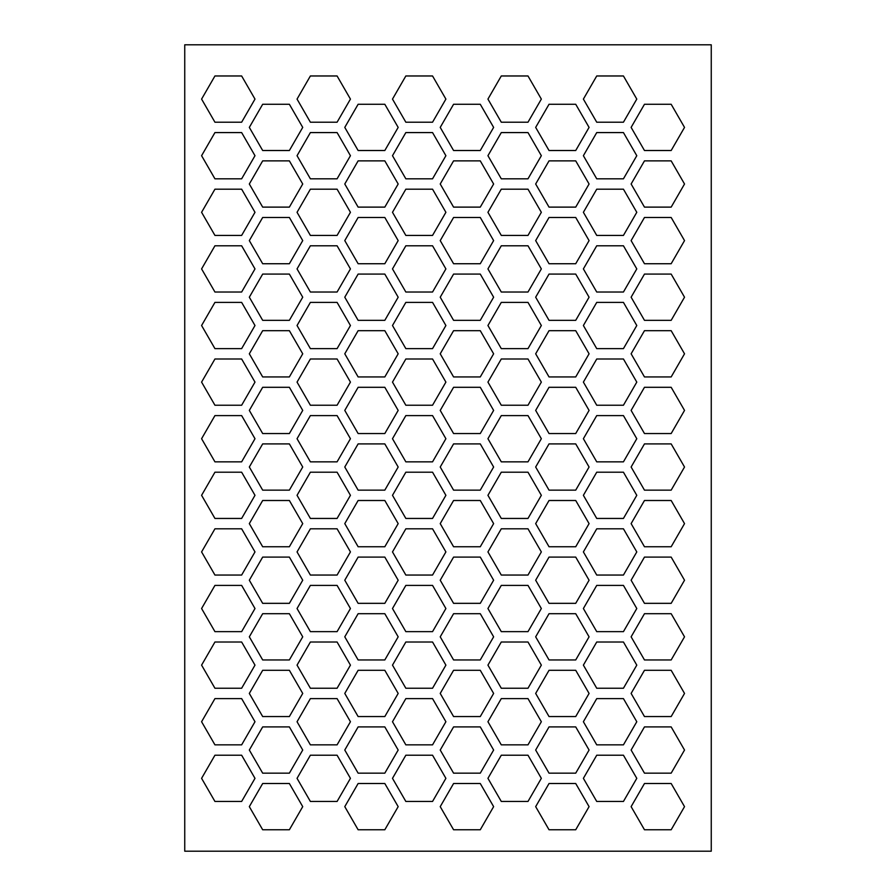 <?xml version="1.0" encoding="UTF-8"?>
<svg xmlns="http://www.w3.org/2000/svg" width="896" height="896" viewBox="0 0 896 896"><rect width="100%" height="100%" fill="white"/><g stroke="black" fill="none" stroke-linecap="round" stroke-linejoin="round"><path stroke-width="1.34" d="M184.744 44.8L184.744 851.2L711.256 851.2L711.256 44.8L184.744 44.8L184.744 851.2L711.256 851.2L711.256 44.8L184.744 44.8M241.64 755.216L254.99 778.344L241.64 801.461L214.939 801.461L201.589 778.344L214.939 755.216L241.64 755.216L214.939 755.216L201.589 778.344L214.939 801.461L241.64 801.461L254.99 778.344L241.64 755.216M302.725 806.646L289.374 829.763L262.674 829.763L249.323 806.646L262.674 783.518L289.374 783.518L302.725 806.646L289.374 783.518L262.674 783.518L249.323 806.646L262.674 829.763L289.374 829.763L302.725 806.646M337.086 755.216L350.437 778.344L337.086 801.461L310.386 801.461L297.046 778.344L310.386 755.216L337.086 755.216L310.386 755.216L297.046 778.344L310.386 801.461L337.086 801.461L350.437 778.344L337.086 755.216M398.171 806.646L384.821 829.763L358.12 829.763L344.781 806.646L358.12 783.518L384.821 783.518L398.171 806.646L384.821 783.518L358.12 783.518L344.781 806.646L358.12 829.763L384.821 829.763L398.171 806.646M432.544 755.216L445.894 778.344L432.544 801.461L405.843 801.461L392.493 778.344L405.843 755.216L432.544 755.216L405.843 755.216L392.493 778.344L405.843 801.461L432.544 801.461L445.894 778.344L432.544 755.216M493.629 806.646L480.278 829.763L453.578 829.763L440.227 806.646L453.578 783.518L480.278 783.518L493.629 806.646L480.278 783.518L453.578 783.518L440.227 806.646L453.578 829.763L480.278 829.763L493.629 806.646M527.99 755.216L541.341 778.344L527.99 801.461L501.29 801.461L487.939 778.344L501.29 755.216L527.99 755.216L501.29 755.216L487.939 778.344L501.29 801.461L527.99 801.461L541.341 778.344L527.99 755.216M589.075 806.646L575.725 829.763L549.024 829.763L535.674 806.646L549.024 783.518L575.725 783.518L589.075 806.646L575.725 783.518L549.024 783.518L535.674 806.646L549.024 829.763L575.725 829.763L589.075 806.646M623.437 755.216L636.787 778.344L623.437 801.461L596.736 801.461L583.386 778.344L596.736 755.216L623.437 755.216L596.736 755.216L583.386 778.344L596.736 801.461L623.437 801.461L636.787 778.344L623.437 755.216M684.522 806.646L671.171 829.763L644.47 829.763L631.12 806.646L644.47 783.518L671.171 783.518L684.522 806.646L671.171 783.518L644.47 783.518L631.12 806.646L644.47 829.763L671.171 829.763L684.522 806.646M337.086 698.611L350.437 721.739L337.086 744.856L310.386 744.856L297.046 721.739L310.386 698.611L337.086 698.611L310.386 698.611L297.046 721.739L310.386 744.856L337.086 744.856L350.437 721.739L337.086 698.611M398.171 750.042L384.821 773.158L358.12 773.158L344.781 750.042L358.12 726.914L384.821 726.914L398.171 750.042L384.821 726.914L358.12 726.914L344.781 750.042L358.12 773.158L384.821 773.158L398.171 750.042M432.544 698.611L445.894 721.739L432.544 744.856L405.843 744.856L392.493 721.739L405.843 698.611L432.544 698.611L405.843 698.611L392.493 721.739L405.843 744.856L432.544 744.856L445.894 721.739L432.544 698.611M493.629 750.042L480.278 773.158L453.578 773.158L440.227 750.042L453.578 726.914L480.278 726.914L493.629 750.042L480.278 726.914L453.578 726.914L440.227 750.042L453.578 773.158L480.278 773.158L493.629 750.042M527.99 698.611L541.341 721.739L527.99 744.856L501.29 744.856L487.939 721.739L501.29 698.611L527.99 698.611L501.29 698.611L487.939 721.739L501.29 744.856L527.99 744.856L541.341 721.739L527.99 698.611M589.075 750.042L575.725 773.158L549.024 773.158L535.674 750.042L549.024 726.914L575.725 726.914L589.075 750.042L575.725 726.914L549.024 726.914L535.674 750.042L549.024 773.158L575.725 773.158L589.075 750.042M623.437 698.611L636.787 721.739L623.437 744.856L596.736 744.856L583.386 721.739L596.736 698.611L623.437 698.611L596.736 698.611L583.386 721.739L596.736 744.856L623.437 744.856L636.787 721.739L623.437 698.611M684.522 750.042L671.171 773.158L644.47 773.158L631.12 750.042L644.47 726.914L671.171 726.914L684.522 750.042L671.171 726.914L644.47 726.914L631.12 750.042L644.47 773.158L671.171 773.158L684.522 750.042M337.086 642.006L350.437 665.134L337.086 688.251L310.386 688.251L297.046 665.134L310.386 642.006L337.086 642.006L310.386 642.006L297.046 665.134L310.386 688.251L337.086 688.251L350.437 665.134L337.086 642.006M398.171 693.437L384.821 716.554L358.12 716.554L344.781 693.437L358.12 670.309L384.821 670.309L398.171 693.437L384.821 670.309L358.12 670.309L344.781 693.437L358.12 716.554L384.821 716.554L398.171 693.437M432.544 642.006L445.894 665.134L432.544 688.251L405.843 688.251L392.493 665.134L405.843 642.006L432.544 642.006L405.843 642.006L392.493 665.134L405.843 688.251L432.544 688.251L445.894 665.134L432.544 642.006M493.629 693.437L480.278 716.554L453.578 716.554L440.227 693.437L453.578 670.309L480.278 670.309L493.629 693.437L480.278 670.309L453.578 670.309L440.227 693.437L453.578 716.554L480.278 716.554L493.629 693.437M527.99 642.006L541.341 665.134L527.99 688.251L501.29 688.251L487.939 665.134L501.29 642.006L527.99 642.006L501.29 642.006L487.939 665.134L501.29 688.251L527.99 688.251L541.341 665.134L527.99 642.006M589.075 693.437L575.725 716.554L549.024 716.554L535.674 693.437L549.024 670.309L575.725 670.309L589.075 693.437L575.725 670.309L549.024 670.309L535.674 693.437L549.024 716.554L575.725 716.554L589.075 693.437M623.437 642.006L636.787 665.134L623.437 688.251L596.736 688.251L583.386 665.134L596.736 642.006L623.437 642.006L596.736 642.006L583.386 665.134L596.736 688.251L623.437 688.251L636.787 665.134L623.437 642.006M684.522 693.437L671.171 716.554L644.47 716.554L631.12 693.437L644.47 670.309L671.171 670.309L684.522 693.437L671.171 670.309L644.47 670.309L631.12 693.437L644.47 716.554L671.171 716.554L684.522 693.437M337.086 585.402L350.437 608.53L337.086 631.646L310.386 631.646L297.046 608.53L310.386 585.402L337.086 585.402L310.386 585.402L297.046 608.53L310.386 631.646L337.086 631.646L350.437 608.53L337.086 585.402M398.171 636.832L384.821 659.949L358.12 659.949L344.781 636.832L358.12 613.704L384.821 613.704L398.171 636.832L384.821 613.704L358.12 613.704L344.781 636.832L358.12 659.949L384.821 659.949L398.171 636.832M432.544 585.402L445.894 608.53L432.544 631.646L405.843 631.646L392.493 608.53L405.843 585.402L432.544 585.402L405.843 585.402L392.493 608.53L405.843 631.646L432.544 631.646L445.894 608.53L432.544 585.402M493.629 636.832L480.278 659.949L453.578 659.949L440.227 636.832L453.578 613.704L480.278 613.704L493.629 636.832L480.278 613.704L453.578 613.704L440.227 636.832L453.578 659.949L480.278 659.949L493.629 636.832M527.99 585.402L541.341 608.53L527.99 631.646L501.29 631.646L487.939 608.53L501.29 585.402L527.99 585.402L501.29 585.402L487.939 608.53L501.29 631.646L527.99 631.646L541.341 608.53L527.99 585.402M589.075 636.832L575.725 659.949L549.024 659.949L535.674 636.832L549.024 613.704L575.725 613.704L589.075 636.832L575.725 613.704L549.024 613.704L535.674 636.832L549.024 659.949L575.725 659.949L589.075 636.832M623.437 585.402L636.787 608.53L623.437 631.646L596.736 631.646L583.386 608.53L596.736 585.402L623.437 585.402L596.736 585.402L583.386 608.53L596.736 631.646L623.437 631.646L636.787 608.53L623.437 585.402M684.522 636.832L671.171 659.949L644.47 659.949L631.12 636.832L644.47 613.704L671.171 613.704L684.522 636.832L671.171 613.704L644.47 613.704L631.12 636.832L644.47 659.949L671.171 659.949L684.522 636.832M337.086 528.808L350.437 551.925L337.086 575.053L310.386 575.053L297.046 551.925L310.386 528.808L337.086 528.808L310.386 528.808L297.046 551.925L310.386 575.053L337.086 575.053L350.437 551.925L337.086 528.808M398.171 580.227L384.821 603.344L358.12 603.344L344.781 580.227L358.12 557.099L384.821 557.099L398.171 580.227L384.821 557.099L358.12 557.099L344.781 580.227L358.12 603.344L384.821 603.344L398.171 580.227M432.544 528.808L445.894 551.925L432.544 575.053L405.843 575.053L392.493 551.925L405.843 528.808L432.544 528.808L405.843 528.808L392.493 551.925L405.843 575.053L432.544 575.053L445.894 551.925L432.544 528.808M493.629 580.227L480.278 603.344L453.578 603.344L440.227 580.227L453.578 557.099L480.278 557.099L493.629 580.227L480.278 557.099L453.578 557.099L440.227 580.227L453.578 603.344L480.278 603.344L493.629 580.227M527.99 528.808L541.341 551.925L527.99 575.053L501.29 575.053L487.939 551.925L501.29 528.808L527.99 528.808L501.29 528.808L487.939 551.925L501.29 575.053L527.99 575.053L541.341 551.925L527.99 528.808M589.075 580.227L575.725 603.344L549.024 603.344L535.674 580.227L549.024 557.099L575.725 557.099L589.075 580.227L575.725 557.099L549.024 557.099L535.674 580.227L549.024 603.344L575.725 603.344L589.075 580.227M623.437 528.808L636.787 551.925L623.437 575.053L596.736 575.053L583.386 551.925L596.736 528.808L623.437 528.808L596.736 528.808L583.386 551.925L596.736 575.053L623.437 575.053L636.787 551.925L623.437 528.808M684.522 580.227L671.171 603.344L644.47 603.344L631.12 580.227L644.47 557.099L671.171 557.099L684.522 580.227L671.171 557.099L644.47 557.099L631.12 580.227L644.47 603.344L671.171 603.344L684.522 580.227M337.086 472.203L350.437 495.32L337.086 518.448L310.386 518.448L297.046 495.32L310.386 472.203L337.086 472.203L310.386 472.203L297.046 495.32L310.386 518.448L337.086 518.448L350.437 495.32L337.086 472.203M398.171 523.622L384.821 546.75L358.12 546.75L344.781 523.622L358.12 500.506L384.821 500.506L398.171 523.622L384.821 500.506L358.12 500.506L344.781 523.622L358.12 546.75L384.821 546.75L398.171 523.622M432.544 472.203L445.894 495.32L432.544 518.448L405.843 518.448L392.493 495.32L405.843 472.203L432.544 472.203L405.843 472.203L392.493 495.32L405.843 518.448L432.544 518.448L445.894 495.32L432.544 472.203M493.629 523.622L480.278 546.75L453.578 546.75L440.227 523.622L453.578 500.506L480.278 500.506L493.629 523.622L480.278 500.506L453.578 500.506L440.227 523.622L453.578 546.75L480.278 546.75L493.629 523.622M527.99 472.203L541.341 495.32L527.99 518.448L501.29 518.448L487.939 495.32L501.29 472.203L527.99 472.203L501.29 472.203L487.939 495.32L501.29 518.448L527.99 518.448L541.341 495.32L527.99 472.203M589.075 523.622L575.725 546.75L549.024 546.75L535.674 523.622L549.024 500.506L575.725 500.506L589.075 523.622L575.725 500.506L549.024 500.506L535.674 523.622L549.024 546.75L575.725 546.75L589.075 523.622M623.437 472.203L636.787 495.32L623.437 518.448L596.736 518.448L583.386 495.32L596.736 472.203L623.437 472.203L596.736 472.203L583.386 495.32L596.736 518.448L623.437 518.448L636.787 495.32L623.437 472.203M684.522 523.622L671.171 546.75L644.47 546.75L631.12 523.622L644.47 500.506L671.171 500.506L684.522 523.622L671.171 500.506L644.47 500.506L631.12 523.622L644.47 546.75L671.171 546.75L684.522 523.622M337.086 415.598L350.437 438.715L337.086 461.843L310.386 461.843L297.046 438.715L310.386 415.598L337.086 415.598L310.386 415.598L297.046 438.715L310.386 461.843L337.086 461.843L350.437 438.715L337.086 415.598M398.171 467.018L384.821 490.146L358.12 490.146L344.781 467.018L358.12 443.901L384.821 443.901L398.171 467.018L384.821 443.901L358.12 443.901L344.781 467.018L358.12 490.146L384.821 490.146L398.171 467.018M432.544 415.598L445.894 438.715L432.544 461.843L405.843 461.843L392.493 438.715L405.843 415.598L432.544 415.598L405.843 415.598L392.493 438.715L405.843 461.843L432.544 461.843L445.894 438.715L432.544 415.598M493.629 467.018L480.278 490.146L453.578 490.146L440.227 467.018L453.578 443.901L480.278 443.901L493.629 467.018L480.278 443.901L453.578 443.901L440.227 467.018L453.578 490.146L480.278 490.146L493.629 467.018M527.99 415.598L541.341 438.715L527.99 461.843L501.29 461.843L487.939 438.715L501.29 415.598L527.99 415.598L501.29 415.598L487.939 438.715L501.29 461.843L527.99 461.843L541.341 438.715L527.99 415.598M589.075 467.018L575.725 490.146L549.024 490.146L535.674 467.018L549.024 443.901L575.725 443.901L589.075 467.018L575.725 443.901L549.024 443.901L535.674 467.018L549.024 490.146L575.725 490.146L589.075 467.018M623.437 415.598L636.787 438.715L623.437 461.843L596.736 461.843L583.386 438.715L596.736 415.598L623.437 415.598L596.736 415.598L583.386 438.715L596.736 461.843L623.437 461.843L636.787 438.715L623.437 415.598M684.522 467.018L671.171 490.146L644.47 490.146L631.12 467.018L644.47 443.901L671.171 443.901L684.522 467.018L671.171 443.901L644.47 443.901L631.12 467.018L644.47 490.146L671.171 490.146L684.522 467.018M337.086 358.994L350.437 382.11L337.086 405.238L310.386 405.238L297.046 382.11L310.386 358.994L337.086 358.994L310.386 358.994L297.046 382.11L310.386 405.238L337.086 405.238L350.437 382.11L337.086 358.994M398.171 410.413L384.821 433.541L358.12 433.541L344.781 410.413L358.12 387.296L384.821 387.296L398.171 410.413L384.821 387.296L358.12 387.296L344.781 410.413L358.12 433.541L384.821 433.541L398.171 410.413M432.544 358.994L445.894 382.11L432.544 405.238L405.843 405.238L392.493 382.11L405.843 358.994L432.544 358.994L405.843 358.994L392.493 382.11L405.843 405.238L432.544 405.238L445.894 382.11L432.544 358.994M493.629 410.413L480.278 433.541L453.578 433.541L440.227 410.413L453.578 387.296L480.278 387.296L493.629 410.413L480.278 387.296L453.578 387.296L440.227 410.413L453.578 433.541L480.278 433.541L493.629 410.413M527.99 358.994L541.341 382.11L527.99 405.238L501.29 405.238L487.939 382.11L501.29 358.994L527.99 358.994L501.29 358.994L487.939 382.11L501.29 405.238L527.99 405.238L541.341 382.11L527.99 358.994M589.075 410.413L575.725 433.541L549.024 433.541L535.674 410.413L549.024 387.296L575.725 387.296L589.075 410.413L575.725 387.296L549.024 387.296L535.674 410.413L549.024 433.541L575.725 433.541L589.075 410.413M623.437 358.994L636.787 382.11L623.437 405.238L596.736 405.238L583.386 382.11L596.736 358.994L623.437 358.994L596.736 358.994L583.386 382.11L596.736 405.238L623.437 405.238L636.787 382.11L623.437 358.994M684.522 410.413L671.171 433.541L644.47 433.541L631.12 410.413L644.47 387.296L671.171 387.296L684.522 410.413L671.171 387.296L644.47 387.296L631.12 410.413L644.47 433.541L671.171 433.541L684.522 410.413M337.086 302.389L350.437 325.517L337.086 348.634L310.386 348.634L297.046 325.517L310.386 302.389L337.086 302.389L310.386 302.389L297.046 325.517L310.386 348.634L337.086 348.634L350.437 325.517L337.086 302.389M398.171 353.808L384.821 376.936L358.12 376.936L344.781 353.808L358.12 330.691L384.821 330.691L398.171 353.808L384.821 330.691L358.12 330.691L344.781 353.808L358.12 376.936L384.821 376.936L398.171 353.808M432.544 302.389L445.894 325.517L432.544 348.634L405.843 348.634L392.493 325.517L405.843 302.389L432.544 302.389L405.843 302.389L392.493 325.517L405.843 348.634L432.544 348.634L445.894 325.517L432.544 302.389M493.629 353.808L480.278 376.936L453.578 376.936L440.227 353.808L453.578 330.691L480.278 330.691L493.629 353.808L480.278 330.691L453.578 330.691L440.227 353.808L453.578 376.936L480.278 376.936L493.629 353.808M527.99 302.389L541.341 325.517L527.99 348.634L501.29 348.634L487.939 325.517L501.29 302.389L527.99 302.389L501.29 302.389L487.939 325.517L501.29 348.634L527.99 348.634L541.341 325.517L527.99 302.389M589.075 353.808L575.725 376.936L549.024 376.936L535.674 353.808L549.024 330.691L575.725 330.691L589.075 353.808L575.725 330.691L549.024 330.691L535.674 353.808L549.024 376.936L575.725 376.936L589.075 353.808M623.437 302.389L636.787 325.517L623.437 348.634L596.736 348.634L583.386 325.517L596.736 302.389L623.437 302.389L596.736 302.389L583.386 325.517L596.736 348.634L623.437 348.634L636.787 325.517L623.437 302.389M684.522 353.808L671.171 376.936L644.47 376.936L631.12 353.808L644.47 330.691L671.171 330.691L684.522 353.808L671.171 330.691L644.47 330.691L631.12 353.808L644.47 376.936L671.171 376.936L684.522 353.808M337.086 245.784L350.437 268.912L337.086 292.029L310.386 292.029L297.046 268.912L310.386 245.784L337.086 245.784L310.386 245.784L297.046 268.912L310.386 292.029L337.086 292.029L350.437 268.912L337.086 245.784M398.171 297.203L384.821 320.331L358.12 320.331L344.781 297.203L358.12 274.086L384.821 274.086L398.171 297.203L384.821 274.086L358.12 274.086L344.781 297.203L358.12 320.331L384.821 320.331L398.171 297.203M432.544 245.784L445.894 268.912L432.544 292.029L405.843 292.029L392.493 268.912L405.843 245.784L432.544 245.784L405.843 245.784L392.493 268.912L405.843 292.029L432.544 292.029L445.894 268.912L432.544 245.784M493.629 297.203L480.278 320.331L453.578 320.331L440.227 297.203L453.578 274.086L480.278 274.086L493.629 297.203L480.278 274.086L453.578 274.086L440.227 297.203L453.578 320.331L480.278 320.331L493.629 297.203M527.99 245.784L541.341 268.912L527.99 292.029L501.29 292.029L487.939 268.912L501.29 245.784L527.99 245.784L501.29 245.784L487.939 268.912L501.29 292.029L527.99 292.029L541.341 268.912L527.99 245.784M589.075 297.203L575.725 320.331L549.024 320.331L535.674 297.203L549.024 274.086L575.725 274.086L589.075 297.203L575.725 274.086L549.024 274.086L535.674 297.203L549.024 320.331L575.725 320.331L589.075 297.203M623.437 245.784L636.787 268.912L623.437 292.029L596.736 292.029L583.386 268.912L596.736 245.784L623.437 245.784L596.736 245.784L583.386 268.912L596.736 292.029L623.437 292.029L636.787 268.912L623.437 245.784M684.522 297.203L671.171 320.331L644.47 320.331L631.12 297.203L644.47 274.086L671.171 274.086L684.522 297.203L671.171 274.086L644.47 274.086L631.12 297.203L644.47 320.331L671.171 320.331L684.522 297.203M337.086 189.179L350.437 212.307L337.086 235.424L310.386 235.424L297.046 212.307L310.386 189.179L337.086 189.179L310.386 189.179L297.046 212.307L310.386 235.424L337.086 235.424L350.437 212.307L337.086 189.179M398.171 240.61L384.821 263.726L358.12 263.726L344.781 240.61L358.12 217.482L384.821 217.482L398.171 240.61L384.821 217.482L358.12 217.482L344.781 240.61L358.12 263.726L384.821 263.726L398.171 240.61M432.544 189.179L445.894 212.307L432.544 235.424L405.843 235.424L392.493 212.307L405.843 189.179L432.544 189.179L405.843 189.179L392.493 212.307L405.843 235.424L432.544 235.424L445.894 212.307L432.544 189.179M493.629 240.61L480.278 263.726L453.578 263.726L440.227 240.61L453.578 217.482L480.278 217.482L493.629 240.61L480.278 217.482L453.578 217.482L440.227 240.61L453.578 263.726L480.278 263.726L493.629 240.61M527.99 189.179L541.341 212.307L527.99 235.424L501.29 235.424L487.939 212.307L501.29 189.179L527.99 189.179L501.29 189.179L487.939 212.307L501.29 235.424L527.99 235.424L541.341 212.307L527.99 189.179M589.075 240.61L575.725 263.726L549.024 263.726L535.674 240.61L549.024 217.482L575.725 217.482L589.075 240.61L575.725 217.482L549.024 217.482L535.674 240.61L549.024 263.726L575.725 263.726L589.075 240.61M623.437 189.179L636.787 212.307L623.437 235.424L596.736 235.424L583.386 212.307L596.736 189.179L623.437 189.179L596.736 189.179L583.386 212.307L596.736 235.424L623.437 235.424L636.787 212.307L623.437 189.179M684.522 240.61L671.171 263.726L644.47 263.726L631.12 240.61L644.47 217.482L671.171 217.482L684.522 240.61L671.171 217.482L644.47 217.482L631.12 240.61L644.47 263.726L671.171 263.726L684.522 240.61M337.086 132.574L350.437 155.702L337.086 178.819L310.386 178.819L297.046 155.702L310.386 132.574L337.086 132.574L310.386 132.574L297.046 155.702L310.386 178.819L337.086 178.819L350.437 155.702L337.086 132.574M398.171 184.005L384.821 207.122L358.12 207.122L344.781 184.005L358.12 160.877L384.821 160.877L398.171 184.005L384.821 160.877L358.12 160.877L344.781 184.005L358.12 207.122L384.821 207.122L398.171 184.005M432.544 132.574L445.894 155.702L432.544 178.819L405.843 178.819L392.493 155.702L405.843 132.574L432.544 132.574L405.843 132.574L392.493 155.702L405.843 178.819L432.544 178.819L445.894 155.702L432.544 132.574M493.629 184.005L480.278 207.122L453.578 207.122L440.227 184.005L453.578 160.877L480.278 160.877L493.629 184.005L480.278 160.877L453.578 160.877L440.227 184.005L453.578 207.122L480.278 207.122L493.629 184.005M527.99 132.574L541.341 155.702L527.99 178.819L501.29 178.819L487.939 155.702L501.29 132.574L527.99 132.574L501.29 132.574L487.939 155.702L501.29 178.819L527.99 178.819L541.341 155.702L527.99 132.574M589.075 184.005L575.725 207.122L549.024 207.122L535.674 184.005L549.024 160.877L575.725 160.877L589.075 184.005L575.725 160.877L549.024 160.877L535.674 184.005L549.024 207.122L575.725 207.122L589.075 184.005M623.437 132.574L636.787 155.702L623.437 178.819L596.736 178.819L583.386 155.702L596.736 132.574L623.437 132.574L596.736 132.574L583.386 155.702L596.736 178.819L623.437 178.819L636.787 155.702L623.437 132.574M684.522 184.005L671.171 207.122L644.47 207.122L631.12 184.005L644.47 160.877L671.171 160.877L684.522 184.005L671.171 160.877L644.47 160.877L631.12 184.005L644.47 207.122L671.171 207.122L684.522 184.005M337.086 75.97L350.437 99.098L337.086 122.214L310.386 122.214L297.046 99.098L310.386 75.97L337.086 75.97L310.386 75.97L297.046 99.098L310.386 122.214L337.086 122.214L350.437 99.098L337.086 75.97M398.171 127.4L384.821 150.517L358.12 150.517L344.781 127.4L358.12 104.272L384.821 104.272L398.171 127.4L384.821 104.272L358.12 104.272L344.781 127.4L358.12 150.517L384.821 150.517L398.171 127.4M432.544 75.97L445.894 99.098L432.544 122.214L405.843 122.214L392.493 99.098L405.843 75.97L432.544 75.97L405.843 75.97L392.493 99.098L405.843 122.214L432.544 122.214L445.894 99.098L432.544 75.97M493.629 127.4L480.278 150.517L453.578 150.517L440.227 127.4L453.578 104.272L480.278 104.272L493.629 127.4L480.278 104.272L453.578 104.272L440.227 127.4L453.578 150.517L480.278 150.517L493.629 127.4M527.99 75.97L541.341 99.098L527.99 122.214L501.29 122.214L487.939 99.098L501.29 75.97L527.99 75.97L501.29 75.97L487.939 99.098L501.29 122.214L527.99 122.214L541.341 99.098L527.99 75.97M589.075 127.4L575.725 150.517L549.024 150.517L535.674 127.4L549.024 104.272L575.725 104.272L589.075 127.4L575.725 104.272L549.024 104.272L535.674 127.4L549.024 150.517L575.725 150.517L589.075 127.4M623.437 75.97L636.787 99.098L623.437 122.214L596.736 122.214L583.386 99.098L596.736 75.97L623.437 75.97L596.736 75.97L583.386 99.098L596.736 122.214L623.437 122.214L636.787 99.098L623.437 75.97M684.522 127.4L671.171 150.517L644.47 150.517L631.12 127.4L644.47 104.272L671.171 104.272L684.522 127.4L671.171 104.272L644.47 104.272L631.12 127.4L644.47 150.517L671.171 150.517L684.522 127.4M241.64 698.611L254.99 721.739L241.64 744.856L214.939 744.856L201.589 721.739L214.939 698.611L241.64 698.611L214.939 698.611L201.589 721.739L214.939 744.856L241.64 744.856L254.99 721.739L241.64 698.611M302.725 750.042L289.374 773.158L262.674 773.158L249.323 750.042L262.674 726.914L289.374 726.914L302.725 750.042L289.374 726.914L262.674 726.914L249.323 750.042L262.674 773.158L289.374 773.158L302.725 750.042M241.64 642.006L254.99 665.134L241.64 688.251L214.939 688.251L201.589 665.134L214.939 642.006L241.64 642.006L214.939 642.006L201.589 665.134L214.939 688.251L241.64 688.251L254.99 665.134L241.64 642.006M302.725 693.437L289.374 716.554L262.674 716.554L249.323 693.437L262.674 670.309L289.374 670.309L302.725 693.437L289.374 670.309L262.674 670.309L249.323 693.437L262.674 716.554L289.374 716.554L302.725 693.437M241.64 585.402L254.99 608.53L241.64 631.646L214.939 631.646L201.589 608.53L214.939 585.402L241.64 585.402L214.939 585.402L201.589 608.53L214.939 631.646L241.64 631.646L254.99 608.53L241.64 585.402M302.725 636.832L289.374 659.949L262.674 659.949L249.323 636.832L262.674 613.704L289.374 613.704L302.725 636.832L289.374 613.704L262.674 613.704L249.323 636.832L262.674 659.949L289.374 659.949L302.725 636.832M241.64 528.808L254.99 551.925L241.64 575.053L214.939 575.053L201.589 551.925L214.939 528.808L241.64 528.808L214.939 528.808L201.589 551.925L214.939 575.053L241.64 575.053L254.99 551.925L241.64 528.808M302.725 580.227L289.374 603.344L262.674 603.344L249.323 580.227L262.674 557.099L289.374 557.099L302.725 580.227L289.374 557.099L262.674 557.099L249.323 580.227L262.674 603.344L289.374 603.344L302.725 580.227M241.64 472.203L254.99 495.32L241.64 518.448L214.939 518.448L201.589 495.32L214.939 472.203L241.64 472.203L214.939 472.203L201.589 495.32L214.939 518.448L241.64 518.448L254.99 495.32L241.64 472.203M302.725 523.622L289.374 546.75L262.674 546.75L249.323 523.622L262.674 500.506L289.374 500.506L302.725 523.622L289.374 500.506L262.674 500.506L249.323 523.622L262.674 546.75L289.374 546.75L302.725 523.622M241.64 415.598L254.99 438.715L241.64 461.843L214.939 461.843L201.589 438.715L214.939 415.598L241.64 415.598L214.939 415.598L201.589 438.715L214.939 461.843L241.64 461.843L254.99 438.715L241.64 415.598M302.725 467.018L289.374 490.146L262.674 490.146L249.323 467.018L262.674 443.901L289.374 443.901L302.725 467.018L289.374 443.901L262.674 443.901L249.323 467.018L262.674 490.146L289.374 490.146L302.725 467.018M241.64 358.994L254.99 382.11L241.64 405.238L214.939 405.238L201.589 382.11L214.939 358.994L241.64 358.994L214.939 358.994L201.589 382.11L214.939 405.238L241.64 405.238L254.99 382.11L241.64 358.994M302.725 410.413L289.374 433.541L262.674 433.541L249.323 410.413L262.674 387.296L289.374 387.296L302.725 410.413L289.374 387.296L262.674 387.296L249.323 410.413L262.674 433.541L289.374 433.541L302.725 410.413M241.64 302.389L254.99 325.517L241.64 348.634L214.939 348.634L201.589 325.517L214.939 302.389L241.64 302.389L214.939 302.389L201.589 325.517L214.939 348.634L241.64 348.634L254.99 325.517L241.64 302.389M302.725 353.808L289.374 376.936L262.674 376.936L249.323 353.808L262.674 330.691L289.374 330.691L302.725 353.808L289.374 330.691L262.674 330.691L249.323 353.808L262.674 376.936L289.374 376.936L302.725 353.808M241.64 245.784L254.99 268.912L241.64 292.029L214.939 292.029L201.589 268.912L214.939 245.784L241.64 245.784L214.939 245.784L201.589 268.912L214.939 292.029L241.64 292.029L254.99 268.912L241.64 245.784M302.725 297.203L289.374 320.331L262.674 320.331L249.323 297.203L262.674 274.086L289.374 274.086L302.725 297.203L289.374 274.086L262.674 274.086L249.323 297.203L262.674 320.331L289.374 320.331L302.725 297.203M241.64 189.179L254.99 212.307L241.64 235.424L214.939 235.424L201.589 212.307L214.939 189.179L241.64 189.179L214.939 189.179L201.589 212.307L214.939 235.424L241.64 235.424L254.99 212.307L241.64 189.179M302.725 240.61L289.374 263.726L262.674 263.726L249.323 240.61L262.674 217.482L289.374 217.482L302.725 240.61L289.374 217.482L262.674 217.482L249.323 240.61L262.674 263.726L289.374 263.726L302.725 240.61M241.64 132.574L254.99 155.702L241.64 178.819L214.939 178.819L201.589 155.702L214.939 132.574L241.64 132.574L214.939 132.574L201.589 155.702L214.939 178.819L241.64 178.819L254.99 155.702L241.64 132.574M302.725 184.005L289.374 207.122L262.674 207.122L249.323 184.005L262.674 160.877L289.374 160.877L302.725 184.005L289.374 160.877L262.674 160.877L249.323 184.005L262.674 207.122L289.374 207.122L302.725 184.005M241.64 75.97L254.99 99.098L241.64 122.214L214.939 122.214L201.589 99.098L214.939 75.97L241.64 75.97L214.939 75.97L201.589 99.098L214.939 122.214L241.64 122.214L254.99 99.098L241.64 75.97M302.725 127.4L289.374 150.517L262.674 150.517L249.323 127.4L262.674 104.272L289.374 104.272L302.725 127.4L289.374 104.272L262.674 104.272L249.323 127.4L262.674 150.517L289.374 150.517L302.725 127.4"/></g></svg>
